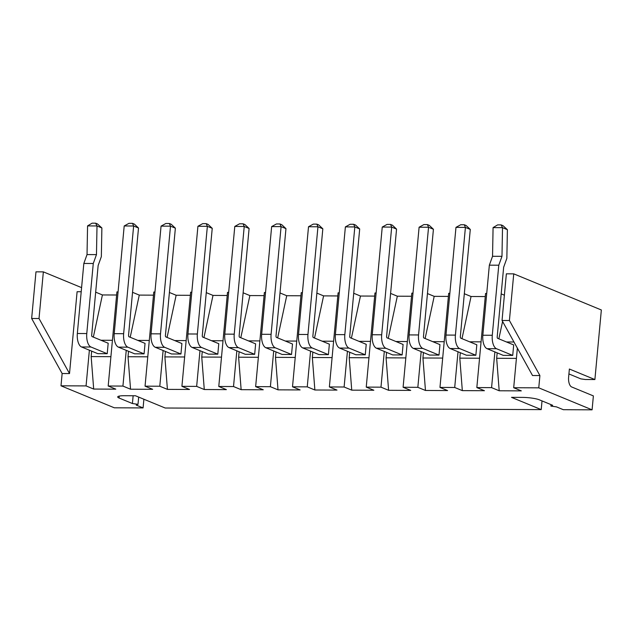<?xml version="1.0" encoding="UTF-8"?>
<svg xmlns="http://www.w3.org/2000/svg" width="633" height="633" viewBox="0 0 633 633"><rect width="100%" height="100%" fill="white"/><g stroke="black" fill="none" stroke-linecap="round" stroke-linejoin="round"><path stroke-width="0.95" d="M594.893 379.547L601.35 309.98L513.743 273.852L509.415 320.504L539.902 375.559L538.762 387.839L592.084 409.828L593.382 395.91L571.67 386.961A8.332 3.885 -89.8 0 1 568.616 377.205L569.376 369.023L594.893 379.547L585.311 379.507L580.841 378.866L568.917 373.945M89.38 350.199L86.064 385.916L60.997 385.814L62.137 373.533L31.65 318.478L35.978 271.834L43.353 271.866L81.594 287.635M60.997 385.814L114.328 407.802L143.082 407.921L143.889 399.233M81.214 291.742L77.099 291.726L69.511 373.565L39.024 318.51L43.353 271.866M504.382 295.2L501.186 293.886M494.887 351.916L491.572 387.633L476.831 387.57L485.558 293.459L486.722 293.459M485.274 296.568L471.055 296.505L464.321 293.728M458.023 351.758L454.708 387.483L439.967 387.42L448.694 293.301L449.857 293.308M448.409 296.41L434.191 296.347L427.457 293.57M421.159 351.608L417.843 387.325L403.102 387.261L411.83 293.142L412.993 293.15M411.545 296.252L397.326 296.197L390.593 293.411M384.294 351.45L380.979 387.167L366.238 387.103L374.965 292.992L376.129 292.992M374.681 296.094L360.462 296.038L353.728 293.261M347.43 351.291L344.115 387.008L329.374 386.945L338.101 292.834L339.264 292.842M337.816 295.943L323.598 295.88L316.864 293.103M310.566 351.133L307.25 386.858L292.509 386.795L301.237 292.675L302.4 292.683M300.952 295.785L286.733 295.722L280 292.944M273.701 350.983L270.386 386.7L255.645 386.636L264.372 292.517L265.536 292.525M264.088 295.627L249.869 295.571L243.135 292.794M236.837 350.824L233.522 386.541L218.781 386.478L227.508 292.367L228.671 292.367M227.223 295.476L213.005 295.413L206.271 292.636M199.973 350.666L196.657 386.383L181.916 386.328L190.644 292.209L191.807 292.217M190.359 295.318L176.14 295.255L169.407 292.478M163.108 350.508L159.793 386.233L145.052 386.17L153.779 292.05L154.943 292.058M153.495 295.16L139.276 295.097L132.542 292.319M126.244 350.358L122.929 386.075L108.188 386.011L116.915 291.9L118.078 291.9M116.63 295.002L102.411 294.946L95.678 292.169M539.902 375.559L532.527 375.527L502.04 320.472L506.368 273.82L513.743 273.852M538.762 387.839L513.695 387.728L521.307 390.87L499.192 390.775L496.668 358.294L497.174 352.858M517.367 348.15L513.695 387.728M592.084 409.828L563.33 409.701L556.478 406.877L550.884 406.077L551.019 404.629M143.082 407.921L136.222 405.096L138.002 404.329L132.416 403.53L119.083 398.03A12.502 2.065 -174.7 0 1 117.698 396.923A12.502 2.065 -174.7 0 1 124.424 395.72L135.486 395.767L165.197 408.016L541.215 409.606L511.504 397.358L522.565 397.405A12.502 2.065 5.3 0 1 539.34 399.811L552.664 405.302L550.884 406.077M86.064 385.916L93.684 389.058L91.16 356.577L91.666 351.141M108.188 386.011L115.799 389.153L93.684 389.058M122.929 386.075L130.548 389.216L128.024 356.735L128.531 351.299M145.052 386.17L152.664 389.311L130.548 389.216M159.793 386.233L167.413 389.374L164.889 356.893L165.395 351.457M181.916 386.328L189.528 389.469L167.413 389.374M196.657 386.383L204.277 389.524L201.753 357.052L202.259 351.608M218.781 386.478L226.392 389.619L204.277 389.524M233.522 386.541L241.141 389.683L238.617 357.202L239.124 351.766M255.645 386.636L263.257 389.778L241.141 389.683M270.386 386.7L278.006 389.841L275.482 357.36L275.988 351.924M292.509 386.795L300.121 389.936L278.006 389.841M307.25 386.858L314.87 389.999L312.346 357.518L312.852 352.075M329.374 386.945L336.985 390.086L314.87 389.999M344.115 387.008L351.734 390.15L349.21 357.677L349.717 352.233M366.238 387.103L373.85 390.245L351.734 390.15M380.979 387.167L388.599 390.308L386.075 357.827L386.581 352.391M403.102 387.261L410.714 390.403L388.599 390.308M417.843 387.325L425.463 390.466L422.939 357.985L423.445 352.549M439.967 387.42L447.578 390.561L425.463 390.466M454.708 387.483L462.327 390.624L459.803 358.143L460.31 352.7M476.831 387.57L484.443 390.711L462.327 390.624M491.572 387.633L499.192 390.775M509.415 320.504L502.04 320.472M69.511 373.565L62.137 373.533M39.024 318.51L31.65 318.478M93.344 337.104L102.411 294.946M112.429 340.293L100.963 340.245M130.208 337.262L139.276 295.097M149.293 340.451L137.828 340.404M167.072 337.421L176.14 295.255M186.157 340.609L174.692 340.562M203.937 337.579L213.005 295.413M223.022 340.768L211.557 340.712M240.801 337.729L249.869 295.571M259.886 340.918L248.421 340.87M277.665 337.887L286.733 295.722M296.75 341.076L285.285 341.029M314.53 338.046L323.598 295.88M333.615 341.234L322.15 341.187M351.394 338.204L360.462 296.038M370.479 341.385L359.014 341.337M388.258 338.354L397.326 296.197M407.343 341.543L395.878 341.496M425.123 338.513L434.191 296.347M444.208 341.701L432.743 341.654M461.987 338.671L471.055 296.505M481.072 341.86L469.607 341.812M498.851 338.821L502.586 321.461M513.956 341.994L506.471 341.962M516.417 358.381L496.668 358.294M479.553 358.223L459.803 358.143M442.689 358.072L422.939 357.985M405.824 357.914L386.075 357.827M368.96 357.756L349.21 357.677M332.096 357.598L312.346 357.518M295.231 357.447L275.482 357.36M258.367 357.289L238.617 357.202M221.503 357.131L201.753 357.052M184.638 356.972L164.889 356.893M147.774 356.822L128.024 356.735M110.91 356.664L91.16 356.577M138.002 404.329L138.674 397.081M132.416 403.53L133.136 395.76M541.215 409.606L542.022 400.918M108.18 343.228L107.214 353.705L90.986 347.011A11.497 5.357 -89.8 0 1 86.776 333.551L93.273 263.494L96.469 254.616L97.007 225.949L101.881 227.959L101.343 256.626L98.147 265.504L91.65 335.561L91.959 336.534L108.18 343.228M90.986 347.011L81.546 346.971L97.775 353.657L107.214 353.705M145.044 343.379L144.079 353.855L127.85 347.169A11.497 5.357 -89.8 0 1 123.641 333.702L133.634 226.005L138.508 228.015L128.515 335.712L128.823 336.693L145.044 343.379M127.85 347.169L118.411 347.129L134.639 353.815L144.079 353.855M164.715 347.319L155.275 347.28L171.503 353.974L180.943 354.013L164.715 347.319A11.497 5.357 -89.8 0 1 160.505 333.86L170.499 226.163L175.373 228.173L165.379 335.87L165.688 336.843L181.908 343.537L180.943 354.013M218.773 343.695L217.807 354.171L201.579 347.477A11.497 5.357 -89.8 0 1 197.369 334.018L207.363 226.313L212.237 228.323L202.244 336.028L202.552 337.001L218.773 343.695M201.579 347.477L192.139 347.438L208.368 354.132L217.807 354.171M255.637 343.854L254.672 354.322L238.443 347.636A11.497 5.357 -89.8 0 1 234.234 334.169L244.227 226.472L249.101 228.481L239.108 336.186L239.416 337.16L255.637 343.854M238.443 347.636L229.004 347.596L245.232 354.282L254.672 354.322M275.308 347.794L265.868 347.746L282.096 354.44L291.536 354.48L275.308 347.794A11.497 5.357 -89.8 0 1 271.098 334.327L281.092 226.63L285.966 228.64L275.972 336.337L276.281 337.318L292.501 344.004L291.536 354.48M329.366 344.162L328.4 354.638L312.172 347.944A11.497 5.357 -89.8 0 1 307.962 334.485L317.956 226.78L322.83 228.798L312.837 336.495L313.145 337.468L329.366 344.162M312.172 347.944L302.732 347.905L318.961 354.599L328.4 354.638M349.036 348.103L339.597 348.063L355.825 354.757L365.265 354.796L349.036 348.103A11.497 5.357 -89.8 0 1 344.827 334.643L354.82 226.938L359.694 228.948L349.701 336.653L350.009 337.626L366.23 344.32L365.265 354.796M403.094 344.471L402.129 354.947L385.901 348.261A11.497 5.357 -89.8 0 1 381.691 334.794L391.685 227.097L396.559 229.106L386.565 336.811L386.874 337.785L403.094 344.471M385.901 348.261L376.461 348.221L392.689 354.907L402.129 354.947M422.765 348.411L413.325 348.372L429.554 355.066L438.993 355.105L422.765 348.411A11.497 5.357 -89.8 0 1 418.555 334.952L428.549 227.255L433.423 229.265L423.43 336.962L423.738 337.943L439.959 344.629L438.993 355.105M459.629 348.569L450.19 348.53L466.418 355.224L475.858 355.263L459.629 348.569A11.497 5.357 -89.8 0 1 455.42 335.11L465.413 227.405L470.287 229.415L460.294 337.12L460.602 338.093L476.823 344.787L475.858 355.263M496.494 348.728L487.054 348.688L503.282 355.374L512.722 355.422L496.494 348.728A11.497 5.357 -89.8 0 1 492.284 335.268L498.78 265.211L501.977 256.333L502.515 227.666L507.389 229.676L506.851 258.343L503.654 267.221L497.158 337.278L497.467 338.251L513.687 344.945L512.722 355.422M81.546 346.971A11.497 5.357 -89.8 0 1 77.337 333.512L83.833 263.455L87.03 254.577L87.568 225.91L97.007 225.949M118.411 347.129A11.497 5.357 -89.8 0 1 114.201 333.662L124.195 225.965L133.634 226.005L132.511 223.346L134.338 224.098L138.508 228.015M155.275 347.28A11.497 5.357 -89.8 0 1 151.065 333.82L161.059 226.123L170.499 226.163L169.375 223.504L171.203 224.256L175.373 228.173M192.139 347.438A11.497 5.357 -89.8 0 1 187.93 333.979L197.923 226.274L207.363 226.313L206.239 223.655L208.067 224.414L212.237 228.323M229.004 347.596A11.497 5.357 -89.8 0 1 224.794 334.129L234.788 226.432L244.227 226.472L243.104 223.813L244.931 224.565L249.101 228.481M265.868 347.746A11.497 5.357 -89.8 0 1 261.658 334.287L271.652 226.59L281.092 226.63L279.968 223.971L281.796 224.723L285.966 228.64M302.732 347.905A11.497 5.357 -89.8 0 1 298.523 334.446L308.516 226.741L317.956 226.78L316.832 224.129L318.66 224.881L322.83 228.798M339.597 348.063A11.497 5.357 -89.8 0 1 335.387 334.604L345.381 226.899L354.82 226.938L353.697 224.28L355.524 225.039L359.694 228.948M376.461 348.221A11.497 5.357 -89.8 0 1 372.251 334.754L382.245 227.057L391.685 227.097L390.561 224.438L392.389 225.19L396.559 229.106M413.325 348.372A11.497 5.357 -89.8 0 1 409.116 334.912L419.109 227.215L428.549 227.255L427.425 224.596L429.253 225.348L433.423 229.265M450.19 348.53A11.497 5.357 -89.8 0 1 445.98 335.071L455.974 227.366L465.413 227.405L464.29 224.747L466.117 225.506L470.287 229.415M487.054 348.688A11.497 5.357 -89.8 0 1 482.844 335.229L489.349 265.172L492.545 256.294L493.075 227.627L502.515 227.666M93.273 263.494L83.833 263.455M96.469 254.616L87.03 254.577M101.881 227.959L97.474 223.94L95.646 223.188L96.968 225.902M95.646 223.188L92.109 223.172L87.607 225.862M132.511 223.346L128.974 223.33L124.195 225.965M169.375 223.504L165.838 223.489L161.059 226.123M206.239 223.655L202.702 223.639L197.923 226.274M243.104 223.813L239.567 223.797L234.788 226.432M279.968 223.971L276.431 223.955L271.652 226.59M316.832 224.129L313.295 224.114L308.516 226.741M353.697 224.28L350.16 224.264L345.381 226.899M390.561 224.438L387.024 224.422L382.245 227.057M427.425 224.596L423.888 224.58L419.109 227.215M464.29 224.747L460.753 224.739L455.974 227.366M498.78 265.211L489.349 265.172M501.977 256.333L492.545 256.294M507.389 229.676L502.982 225.665L501.154 224.905L502.483 227.619M501.154 224.905L497.617 224.889L493.115 227.579M119.083 398.03L119.265 396.084M86.776 333.551L77.337 333.512M123.641 333.702L114.201 333.662M160.505 333.86L151.065 333.82M197.369 334.018L187.93 333.979M234.234 334.169L224.794 334.129M271.098 334.327L261.658 334.287M307.962 334.485L298.523 334.446M344.827 334.643L335.387 334.604M381.691 334.794L372.251 334.754M418.555 334.952L409.116 334.912M455.42 335.11L445.98 335.071M492.284 335.268L482.844 335.229"/></g></svg>
